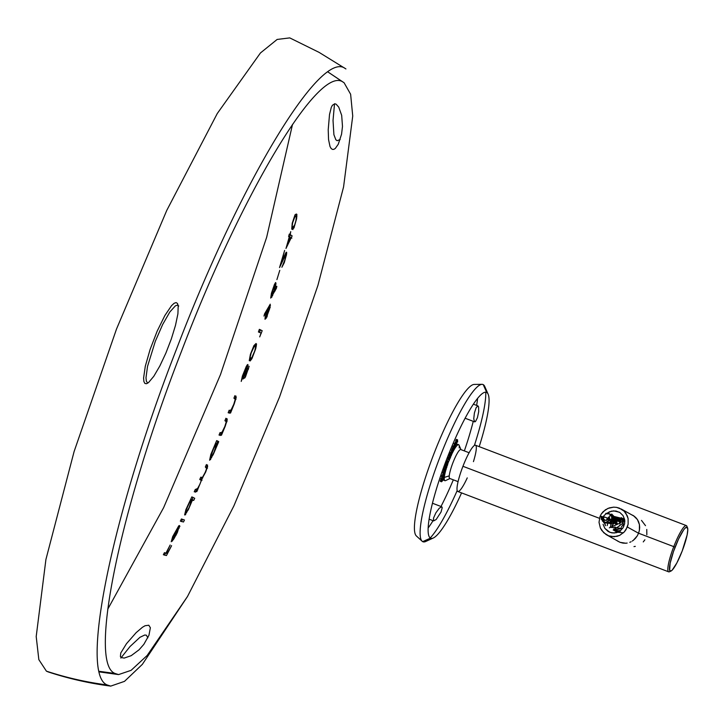 <?xml version="1.0" encoding="UTF-8"?>
<svg xmlns="http://www.w3.org/2000/svg" width="724" height="724" viewBox="0 0 724 724"><rect width="100%" height="100%" fill="white"/><g stroke="black" fill="none" stroke-linecap="round" stroke-linejoin="round"><path stroke-width="1.09" d="M477.143 406.182L478.003 405.929L478.6 406.888L478.709 411.657L477.415 417.739L475.451 421.585L474.591 421.839L465.089 418.219L474.591 421.839L473.749 418.861L474.392 413.006L476.148 407.63L478.003 405.929L473.342 404.155L477.958 405.911M432.481 503.243L441.803 506.8L442.219 507.705L441.016 512.067L436.165 519.506L433.64 520.9L429.151 519.189L433.64 520.9L433.504 518.14L435.857 512.864L439.278 508.203L441.803 506.8L432.481 503.252M460.817 449.577A15.466 2.634 110.9 0 0 460.763 449.55A15.466 2.634 110.9 0 0 452.862 462.889A15.466 2.634 110.9 0 0 449.685 478.437L458.075 481.632L449.685 478.437A15.466 2.634 110.9 0 0 449.74 478.464L458.075 481.641M488.13 394.2L484.781 386.526A84.156 14.326 110.9 0 0 483.252 384.643L486.709 392.444A78.092 13.294 -69.1 0 1 488.13 394.2A78.092 13.294 -69.1 0 1 479.197 446.645M429.667 538.493A84.156 14.326 -69.1 0 1 422.68 541.633A84.156 14.326 110.9 0 0 425.721 541.489L433.332 537.995A78.092 13.294 -69.1 0 1 430.499 538.122L422.68 541.633A84.156 14.326 -69.1 0 1 422.164 541.253A84.156 14.326 -69.1 0 1 439.577 458.039A84.156 14.326 -69.1 0 1 481.967 384.326A84.156 14.326 -69.1 0 1 483.252 384.643A84.156 14.326 -69.1 0 1 485.605 389.964M430.219 537.941A84.156 14.326 110.9 0 0 457.188 490.573A84.156 14.326 -69.1 0 1 430.219 537.941M474.383 445.468A84.156 14.326 110.9 0 0 485.768 392.164A84.156 14.326 -69.1 0 1 474.383 445.468M461.568 492.908A78.092 13.294 -69.1 0 1 433.332 537.995M428.201 527.905A81.278 13.837 110.9 0 0 433.043 520.674M440.988 506.492A81.278 13.837 110.9 0 0 453.333 479.831M464.346 450.916A81.278 13.837 110.9 0 0 473.252 421.332M476.645 405.413A81.278 13.837 110.9 0 0 477.587 398.318M120.827 658.062L130.021 646.541L139.94 637.31L144.737 635.02L146.348 635.192L147.868 637.817M340.18 139.542L337.149 140.709L335.846 139.768L333.9 134.682L333.031 120.437L334.524 103.776M110.727 686.108C89.414 683.347 68.545 678.614 48.128 671.899L46.417 671.157C66.237 677.673 86.509 682.279 107.233 684.967L110.727 686.108L124.492 681.365L142.347 664.361L187.326 596.766M319.085 52.372L345.131 68.445C320.225 49.467 239.382 184.041 176.502 349.14C112.256 513.479 79.052 674.487 107.233 684.967C86.509 682.279 66.237 677.673 46.417 671.157L38.843 659.645L36.2 636.541L45.92 559.471L74.101 451.55L116.51 329.049L166.755 210.422L217.272 113.523L260.432 52.979L277.156 39.44L289.754 37.892L319.085 52.372L345.927 68.943L319.022 52.336M178.756 306.008L177.389 305.157L175.416 305.809L169.823 311.999L162.665 324.497L155.307 341.321L147.533 366.38L145.995 377.765L146.348 381.15L147.696 383.168M343.185 82.183C319.302 63.974 241.762 193.037 181.462 351.384C119.849 508.99 88.002 663.41 115.025 673.465L99.206 671.32L115.025 673.465L118.573 674.587L131.08 670.352L147.144 655.501L187.507 596.467L233.852 505.967L279.527 397.042L317.936 285.346L343.565 186.955L352.733 116.03L350.624 94.247L344.108 82.771L327.963 71.993L343.185 82.183M292.532 124.356L266.649 237.327L220.503 374.543L163.624 507.669L107.749 609.21M328.551 139.578L328.216 129.714L329.52 114.464L331.275 107.433L332.37 105.297L334.841 103.767L336.162 104.22L338.742 107.134L341.683 115.36L342.488 126.428L341.556 134.221L338.253 144.275L335.321 148.42L333.827 149.361L332.397 149.397L331.103 148.456L329.999 146.483L328.551 139.578M292.224 223.227L295.012 214.811L296.333 214.005L296.858 215.209L296.596 218.784L294.098 227.436L292.795 229.381L291.727 229.146L292.224 223.227M292.134 235.888L285.98 248.459L289.265 236.911L288.604 236.549L289.292 234.105L289.935 234.522L290.74 231.644L290.206 234.685L292.134 235.888M281.88 267.256L284.939 259.699L285.853 254.341L279.527 267.581L284.632 250.432L281.482 262.124L286.125 252.278L286.659 252.296L286.505 254.513L284.288 262.667L281.88 267.256M279.781 270.333L276.912 279.6L279.781 270.333M276.849 286.333L276.378 288.36L270.704 298.107L271.428 293.238L274.45 284.46L275.582 282.55L275.953 283.156L273.536 292.496L276.849 286.333M263.979 316.089L264.55 313.89L270.242 304.189L269.527 309.148L266.106 318.243L265.002 319.275L265.165 317.311L267.545 309.501L263.979 316.089M258.423 331.99L259.346 329.348L262.188 330.714L259.708 336.895L261.056 333.031L258.423 331.99M250.423 354.289L253.889 345.647L256.006 343.52L256.45 344.724L255.744 348.651L252.024 358.452L250.386 360.742L249.246 360.688L250.423 354.289M249.137 366.281L245.4 377.086L243.029 378.942L246.694 369.131L246.875 367.159L245.744 368.561L241.219 381.421L242.404 376.055L246.251 366.543L247.273 364.851L247.861 364.489L247.988 365.267L244.567 376.018L245.834 375.086L249.137 366.281M233.924 398.173L234.911 395.666L236.223 397.286L234.25 403.847L230.531 413.069L228.15 412.752L229.146 410.237L230.341 410.418L231.345 409.404L233.807 404.209L235.246 399.313L233.924 398.173M224.911 420.725L225.915 418.255L227.264 419.739L225.255 426.174L221.463 435.242L219.028 435.061L220.042 432.59L221.318 432.69L222.286 431.676L224.802 426.545L226.268 421.748L224.911 420.725M215.643 443.016L216.666 440.599L218.738 441.658L213.236 454.563L209.607 460.211L210.847 454.419L215.643 443.016M194.222 491.795L195.245 489.514L197.571 488.519L199.996 484.03L201.29 480.392L199.743 479.505L200.783 477.179L202.087 477.451L202.774 476.844L205.263 472.256L206.612 468.573L205.335 466.971L206.412 464.546L207.688 466.202L205.725 471.939L202.358 478.111L196.847 491.596L194.222 491.795M190.783 499.126L191.833 496.881L194.72 498.275L193.761 500.329L192.53 499.841L188.285 509.814L184.62 514.972L185.878 509.651L190.783 499.126M180.348 521.144L181.407 518.972L184.457 520.004L183.489 522.004L180.348 521.144M178.774 525.787L172.294 538.746L172.357 539.724L179.462 525.515L177.407 532.348L173.869 538.9L171.235 541.733L172.692 536.593L178.774 525.787M170.158 545.009L166.203 553.245L167.144 553.552L171.516 545.86L166.439 555.552L163.352 554.729L164.439 552.656L165.914 553.154L170.158 545.009M139.062 649.799L131.18 655.682L124.202 658.08L121.161 657.528L120.401 656.541L120.772 652.976L126.474 643.699L136.184 632.613L142.465 627.255L145.072 625.735L148.791 625.228L150.375 627.744L148.945 635.292L143.832 644.36L139.062 649.799M178.204 305.709L177.461 303.447L176.095 302.587L174.104 303.293L171.525 305.673L164.846 315.564L157.144 331.194L150.085 349.502L145.289 366.263L143.587 378.064L143.904 381.584L144.9 383.439L146.483 383.72L148.565 382.534L153.805 376.29L159.823 366.009L165.877 353.095L171.298 339.04L175.48 325.42L177.914 313.8L178.204 305.709M481.967 384.326L474.157 384.435A81.278 13.837 110.9 0 0 433.224 455.613A81.278 13.837 110.9 0 0 416.4 535.977L422.164 541.253M483.252 384.643A84.156 14.326 110.9 0 0 440.319 456.111A84.156 14.326 110.9 0 0 422.68 541.633L430.499 538.122A78.092 13.294 -69.1 0 1 446.871 458.772A78.092 13.294 -69.1 0 1 486.709 392.444L483.252 384.643M292.74 227.173L292.867 229.58M296.921 214.367L295.654 216.232M295.971 216.938L296.912 216.53M294.134 227.788L293.401 227.2M441.921 481.523L441.432 481.261L442.409 479.677L441.984 479.505L442.907 479.903L441.921 481.523L440.78 481.089M442.409 479.677L442.907 479.903M441.269 479.243L440.292 480.826L441.432 481.261M442.382 480.836L441.785 480.609L442.382 480.836L442.78 480.03L442.21 479.876L441.468 481.107L442.382 480.836M295.121 216.195L292.632 222.811L292.179 226.25L292.777 227.327L294.632 225.064L295.881 220.775L296.27 217.508L295.772 216.096L295.121 216.195M290.433 234.54L289.745 236.983L290.36 237.499M289.781 239.563L289.003 242.287M289.736 240.83L290.496 238.133M290.632 237.653L291.853 238.133M442.056 477.016A326.443 285.654 -177.3 0 1 440.753 479.098L441.893 479.532A326.443 285.654 2.7 0 0 443.414 477.098L443.414 477.098A325.031 284.107 39 0 1 443.043 478.446L443.043 478.446A327.23 148.827 15.8 0 0 443.35 478.184L443.35 478.184A325.121 284.242 39 0 1 443.269 478.464L443.269 478.464A327.23 148.827 -164.2 0 1 442.961 478.727L442.961 478.727A325.031 283.989 38.9 0 1 442.862 479.062L442.735 479.17A324.995 283.953 -141.1 0 0 442.826 478.826L442.826 478.826A327.23 148.909 -164.2 0 1 441.875 479.596L440.735 479.161M443.142 477.722L443.142 477.722A326.461 285.889 -177.4 0 1 442.346 479.007L442.346 479.007A327.23 148.809 15.8 0 0 442.907 478.546A324.995 284.107 -141 0 0 443.142 477.722M289.537 237.056L287.546 244.078L290.713 237.698L289.537 237.056M285.428 257.373L286.351 255.482M284.315 255.807L283.383 258.921M284.306 256.902L285.175 253.961M286.677 253.681L285.618 255.88M442.871 476.519L443.522 476.13A326.18 295.392 -0.8 0 0 444.382 474.645A325.121 292.695 41.8 0 1 443.803 476.6L443.685 476.691A325.085 292.659 -138.2 0 0 444.074 475.36A326.207 295.473 179.2 0 1 443.513 476.329L442.871 477.234L443.468 475.351L442.328 474.917L443.468 475.351A324.859 292.478 41.8 0 1 443.387 475.632L442.681 476.844M443.133 474.401A326.18 295.392 179.2 0 1 442.744 475.08M442.871 477.234L441.604 476.193L441.731 476.799L441.604 476.193L442.744 476.627M442.328 474.917L441.604 476.193M443.242 473.125L444.382 473.559L443.242 473.125A327.23 113.496 -162.8 0 1 443.142 473.188L444.283 473.623A327.23 113.496 17.2 0 0 444.382 473.559A324.995 299.971 45.3 0 1 444.047 474.645L444.047 474.645A327.23 113.496 -162.8 0 1 443.939 474.709L442.807 474.274L443.939 474.709A324.967 299.944 -134.7 0 0 444.283 473.623L443.142 473.188A324.967 299.944 45.3 0 1 442.807 474.274M272.387 294.387L271.79 297.265M275.98 284.07L274.821 286.767M275.889 289.274L276.668 286.351M273.183 292.677L272.604 295.673M275.871 288.125L275.084 290.93M274.523 288.496L275.79 285.709M443.848 473.044L442.708 472.609A325.483 200.095 28.6 0 1 442.699 472.817L443.839 473.252A325.483 200.095 -151.4 0 0 443.848 473.044A326.452 253.871 8.5 0 0 444.69 471.858L443.55 471.424A326.452 253.871 -171.5 0 1 442.708 472.609L443.848 473.044M444.011 470.908L444.093 471.614L444.011 470.908L445.151 471.342L444.011 470.908L443.55 471.424L444.69 471.858L445.151 471.342L444.4 473.098M445.151 471.342L445.233 472.048M444.047 472.962L444.572 473.17L444.59 472.202A326.488 252.504 -171.3 0 1 443.839 473.252L442.699 472.817M444.572 473.17L444.473 472.51M445.115 472.12L445.061 471.632M271.5 295.546L273.943 290.496L275.002 284.984L272.667 290.134L271.5 295.546M265.509 315.8L266.224 314.478M270.432 305.6L269.536 307.166M266.966 311.917L266.224 313.311M266.885 315.356L266.215 318.225M268.948 309.99L270.224 307.284M266.984 316.985L267.608 313.99M444.862 470.89L444.817 470.102L443.676 469.668L443.722 470.455L444.862 470.89L445.477 469.043L445.414 470.093A326.542 236.124 10.4 0 0 446.138 469.116L444.998 468.681L446.138 469.116A325.782 220.521 30 0 1 446.12 469.342L446.12 469.342A326.551 237.906 -169.7 0 1 445.305 470.437L444.726 470.844M444.337 468.609L444.391 469.342L444.337 468.609L445.477 469.043L444.337 468.609L443.722 470.455M443.676 469.668L444.817 470.102M445.532 469.776L445.477 469.043M444.934 470.048L444.961 470.6L445.414 469.885L445.224 469.279L444.907 470.6M445.414 469.885L445.378 469.342M267.98 313.003L269.437 306.587L266.016 315.365L266.124 316.913L267.98 313.003M260.486 329.782L259.563 332.425L261.355 333.131M444.871 466.537L446.011 466.971L444.871 466.537A326.533 210.648 -167.5 0 1 444.699 466.736L445.839 467.17A326.533 210.648 12.5 0 0 446.011 466.971A324.777 315.664 66.4 0 1 445.839 467.451A327.23 53.187 19.2 0 0 446.798 467.297L446.002 466.989L446.798 467.297A325.121 316.008 66.4 0 1 446.69 467.595L446.174 467.396L446.69 467.595A327.23 53.196 -160.8 0 1 445.631 467.767L444.491 467.333L445.631 467.767A324.732 315.637 -113.6 0 0 445.839 467.17L444.699 466.736A324.732 315.637 66.4 0 1 444.491 467.333M250.676 357.783L250.305 360.923M256.549 343.981L254.929 346.28M255.201 346.968L256.278 346.344M251.726 358.995L251.192 357.955M446.572 463.65L447.477 463.994L447.64 465.007L446.735 466.075L445.468 465.613M446.735 466.075L446.581 465.016L447.622 464.012L446.482 463.577M447.477 463.994L446.337 463.559L445.45 464.582L446.581 465.016L445.45 464.582L445.459 465.613M447.142 465.668L446.581 465.46L447.541 465.025L446.808 464.745L447.541 465.025L447.079 464.165L446.59 464.998L447.142 465.668M447.541 465.025L447.378 464.283M446.681 465.025L446.844 465.785M254.405 346.153L251.21 352.859L250.052 357.52L250.377 358.498L251.798 357.728L254.73 350.959L255.536 347.348L255.319 346.063L254.405 346.153M247.708 370.036L244.73 378.073M246.432 369.892L247.418 368.082M243.354 378.887L243.689 377.195M247.952 365.964L246.739 368.308M248.223 369.584L249.02 366.507M447.115 461.423L447.948 459.278A19.267 3.276 110.9 0 0 447.115 461.423L448.274 461.849L447.133 461.414A327.148 66.807 -161.2 0 1 446.581 461.568L447.722 462.002A327.148 66.807 18.8 0 0 448.274 461.849L447.921 463.26L448.509 461.921A325.031 320.189 -77.3 0 0 448.627 461.604L447.803 463.577L448.02 462.183A327.158 65.359 -161.2 0 1 447.713 462.265A324.768 319.936 102.8 0 1 447.305 463.351L447.215 463.324A324.732 319.899 -77.3 0 0 447.722 462.002L446.581 461.568A324.732 319.899 102.7 0 1 446.075 462.889M447.984 462.491L447.704 463.179M447.486 461.17L448.627 461.604L447.486 461.17A325.031 320.189 102.7 0 1 447.369 461.487L448.509 461.921L447.369 461.487L447.287 462.165M236.051 396.1L235.065 398.607L236.024 399.196M231.481 410.852L230.286 410.671L229.291 413.187M448.527 457.224L449.667 457.659L448.527 457.224A324.841 319.193 134.7 0 1 448.418 457.514L449.559 457.948L448.418 457.514A327.23 24.019 21.6 0 1 448.527 457.586L449.667 458.021L448.527 457.586L448.075 458.337L449.215 458.772L448.075 458.337L448.038 459.378L449.179 459.812L449.667 458.021A327.23 24.019 -158.4 0 0 449.559 457.948A324.841 319.193 -45.3 0 0 449.667 457.659A327.23 24.173 21.6 0 1 450.247 458.075A325.121 319.474 134.7 0 1 450.138 458.364A327.23 24.118 -158.4 0 0 449.93 458.211L449.314 459.541A327.23 24.227 21.6 0 1 449.595 459.74L449.034 459.523L449.595 459.74A325.121 319.465 134.8 0 1 449.477 460.021L448.337 459.586L449.477 460.021A327.23 24.218 -158.4 0 0 449.179 459.812L448.038 459.378A327.23 24.218 21.6 0 1 448.337 459.586M450.247 458.075L449.604 457.83L450.247 458.075M450.138 458.364L449.667 458.183L450.138 458.364M227.055 418.689L226.051 421.16L227.037 421.667M222.404 433.133L221.182 433.024L220.168 435.495M449.631 454.527L450.771 454.962L449.631 454.527A324.841 316.813 151.2 0 1 449.523 454.808L450.663 455.242L449.523 454.808A327.23 46.11 22.3 0 1 449.613 454.916L450.753 455.351L449.613 454.916L449.17 455.622L450.31 456.057L449.17 455.622L449.106 456.726L450.247 457.161L450.753 455.351A327.23 46.11 -157.7 0 0 450.663 455.242A324.841 316.813 -28.8 0 0 450.771 454.962A327.23 46.01 22.3 0 1 451.296 455.523A325.121 317.085 151.2 0 1 451.179 455.812A327.23 45.974 -157.7 0 0 450.989 455.604L450.382 456.898A327.23 46.01 22.3 0 1 450.627 457.17L450.138 456.98L450.627 457.17A325.121 317.148 150.9 0 1 450.509 457.45L449.369 457.016L450.509 457.45A327.23 45.938 -157.7 0 0 450.247 457.161L449.106 456.726A327.23 45.938 22.3 0 1 449.369 457.016M451.296 455.523L450.717 455.306L451.296 455.523M451.179 455.812L450.654 455.613L451.179 455.812M217.806 441.034L216.748 444.31M211.155 457.278L210.557 459.622M211.589 457.731L211.924 456.174M216.404 445.586L217.906 443.758M450.084 453.486L451.224 453.921L450.084 453.486A324.841 312.931 162.5 0 1 449.975 453.758L451.106 454.192A324.841 312.931 -17.5 0 0 451.224 453.921A327.23 68.011 23 0 1 451.314 454.048L452.292 452.292L451.604 454.509A327.23 67.613 23 0 1 451.686 454.627L451.686 454.627A325.13 313.202 162.5 0 1 451.568 454.907L450.428 454.473L451.568 454.907A327.23 67.676 -157 0 0 451.106 454.192L449.975 453.758A327.23 67.676 23 0 1 450.428 454.473M451.152 451.857L452.292 452.292L451.152 451.857L450.437 452.6L451.577 453.034L450.437 452.6L450.174 453.613M452.129 452.536L451.45 454.292L452.066 452.536M451.631 453.143L452.174 452.572M451.45 454.292L452.002 453.722M210.449 457.297L210.603 457.849L211.218 457.315L214.005 452.192L216.766 443.323L213.842 447.948L210.449 457.297M197.697 489.867L196.385 489.949L195.362 492.229M202.792 477.885L201.924 477.614L200.883 479.94L202.05 480.229M207.553 464.971L206.476 467.405L207.535 468.138M452.627 447.676L453.767 448.111L452.627 447.676A324.85 304.08 173.5 0 1 452.518 447.948L453.649 448.382L452.518 447.948A327.23 101.333 24.1 0 1 452.572 448.111L453.713 448.545L452.572 448.111L453.541 448.699L452.4 448.265L453.324 449.07L452.192 448.636L451.984 449.523L453.124 449.957L451.984 449.523L451.55 450.066L452.69 450.5L451.55 450.066L451.405 451.224L452.545 451.658L453.713 448.545A327.23 101.333 -155.9 0 0 453.649 448.382A324.85 304.08 -6.5 0 0 453.767 448.111A327.23 101.251 24.1 0 1 454.129 449.052L454.129 449.052A325.13 304.352 173.5 0 1 454.011 449.323L453.414 449.097L454.011 449.323A327.23 101.27 -155.9 0 0 453.858 448.925L453.315 449.993A327.23 101.288 24.1 0 1 453.496 450.473L453.496 450.473A325.13 304.143 173.7 0 1 453.378 450.744L452.934 450.256L452.663 451.387A327.23 101.26 24.1 0 1 452.862 451.894L452.862 451.894A325.13 304.134 173.7 0 1 452.735 452.174L451.595 451.74L452.735 452.174A327.23 101.26 -155.9 0 0 452.545 451.658L451.405 451.224A327.23 101.26 24.1 0 1 451.595 451.74M453.858 448.925L453.396 449.133M453.242 450.373L452.762 450.563M192.964 497.316L191.878 500.356M186.177 512.321L185.525 514.818M191.516 501.56L192.828 499.895L193.163 500.447M186.611 512.746L186.955 511.307M452.998 446.228L454.138 446.663L452.998 446.228A324.732 293.455 179.5 0 1 452.88 446.482L454.02 446.916A324.732 293.455 -0.5 0 0 454.138 446.663A327.23 128.591 25.1 0 1 454.301 447.314L455.233 445.83L454.473 448.038A327.23 128.519 25.1 0 1 454.518 448.228L454.518 448.228A325.13 293.817 179.5 0 1 454.401 448.482L453.83 448.274L454.401 448.482A327.23 128.591 -154.9 0 0 454.02 446.916L452.88 446.482A327.23 128.591 25.1 0 1 453.224 447.903M453.477 445.839L454.102 445.396L453.477 445.839L454.609 446.274L453.477 445.839L453.161 446.88M455.233 445.83L454.609 446.274M454.636 446.437L454.192 447.622L454.862 447.351L454.401 447.17L454.862 447.351L455.115 446.093M454.382 447.694L454.862 447.351M189.082 507.624L191.905 499.415L189.118 503.343L185.815 510.873L185.923 512.655L189.082 507.624M184.439 520.049L182.548 519.407L181.489 521.579M454.274 443.504L455.414 443.939L454.274 443.504A324.723 283.889 -177.3 0 1 454.156 443.758L455.296 444.192A324.723 283.889 2.7 0 0 455.414 443.939A327.23 148.42 25.9 0 1 455.704 445.694L455.704 445.694A325.121 284.233 -177.3 0 1 455.586 445.939L455.586 445.939A327.23 148.42 -154.1 0 0 455.296 444.192L454.156 443.758A327.23 148.42 25.9 0 1 454.428 445.405M179.914 526.221L175.398 533.724L172.366 541.09M177.995 529.642L179.154 528.049M173.344 539.706L173.651 538.43M177.235 532.71L175.823 535.534M455.505 441.993L456.636 442.427L455.505 441.993L455.106 442.473L456.247 442.907L455.106 442.473L454.753 443.495L455.894 443.93L456.799 442.672L455.912 444.835A325.465 320.334 -53.1 0 0 456.002 444.554L456.681 442.934A324.986 275.953 -175.3 0 1 455.849 444.599L455.894 443.93L454.753 443.495L454.708 444.165M456.401 444.355L455.912 444.835M456.509 442.735L455.957 444.183A324.958 275.916 4.7 0 0 456.654 442.807L456.654 442.807M173.697 538.457L176.728 533.099L178.557 527.905L173.697 538.457M167.081 553.534L165.579 553.091L164.493 555.163M167.416 553.706L171.561 545.606M456.093 440.88A324.895 261.581 -172.7 0 1 455.821 441.405L456.953 441.839L455.821 441.405A327.23 185.815 27.7 0 1 455.83 441.613L456.971 442.047A327.23 185.815 -152.3 0 0 456.953 441.839A324.895 261.581 7.3 0 0 457.459 440.889L457.459 440.889A327.23 185.932 -152.3 0 0 457.423 440.246L457.423 440.246A324.768 261.482 -172.7 0 1 456.916 441.197L455.776 440.762L456.916 441.197A327.23 185.815 -152.3 0 0 456.907 440.997L455.767 440.563A327.23 185.815 27.7 0 1 455.776 440.762M456.401 439.368L457.532 439.803L456.401 439.368A324.732 261.464 -172.7 0 1 455.767 440.563L456.907 440.997A324.732 261.464 7.3 0 0 457.532 439.803A327.23 185.896 27.7 0 1 457.649 441.857L457.649 441.857A325.121 261.835 -172.7 0 1 457.523 442.093L457.034 441.912L457.523 442.093A327.23 185.905 -152.3 0 0 457.478 441.088L457.478 441.088A324.931 261.617 -172.7 0 1 456.971 442.047L455.83 441.613M429.151 519.189L433.64 520.9M475.451 421.585L474.591 421.839M619.418 512.248L613.717 510.863L609.472 511.814L607.065 513.244L611.545 511.135L615.898 511.017L619.907 512.547L622.957 515.479L624.604 519.38L624.649 523.669L623.083 527.742L620.151 530.927L614.187 533.054L609.97 532.366L604.893 528.411L603.074 524.33M608.567 531.715L612.052 532.927L616.296 532.746L620.151 530.927L623.083 527.742L624.649 523.669L624.604 519.38L622.957 515.479L619.907 512.547M627.328 527.009L638.55 533.235L627.328 527.009L624.278 531.95L619.708 535.362L614.251 536.737L608.631 535.823L603.744 532.737L600.368 527.995L599.019 522.339L599.979 516.583L601.3 513.977L605.364 509.814L609.291 507.895L613.617 507.153L616.531 507.361L621.889 509.406L624.115 511.153L627.265 515.778L628.088 518.475L628.124 524.194L626.034 529.624L624.278 531.95L619.708 535.362L617.047 536.33L611.409 536.574L608.631 535.823L606.051 534.538L601.834 530.538L600.368 527.995L599.019 522.339L599.979 516.583L601.3 513.977L603.128 511.687L607.925 508.402L613.617 507.153L616.531 507.361L619.319 508.121L624.115 511.153L625.925 513.307L628.088 518.475L628.124 524.194L627.328 527.009M621.174 508.981L621.889 509.406M619.97 542.285L606.051 534.538M603.101 524.438L604.893 528.411L608.042 531.398M610.196 514.312L609.463 513.805A4.95 4.878 119 0 1 611.563 519.841L611.726 516.465L609.463 513.805L605.97 513.805L603.581 516.14L605.97 513.805L609.463 513.805A4.95 4.878 -61 0 1 611.563 519.841A4.95 4.878 119 0 1 604.721 522.493A4.95 4.878 -61 0 0 611.563 519.841L610.205 519.271L611.744 519.941L612.033 518.203L611.726 516.465L610.196 514.312M610.278 514.257L609.608 513.886M612.631 520.438L612.875 519.407L612.631 520.438L612.024 520.094L612.64 520.438L609.644 523.47L612.631 520.438M605.735 513.425L609.898 514.058L612.214 517.569L612.024 520.094L611.038 521.814L607.644 523.425M606.585 513.262L609.898 514.058L612.214 517.569L611.617 521.009L608.585 523.307M609.137 513.651L609.898 514.058M613.065 516.511L610.685 514.483L613.599 520.972L613.065 516.511L613.599 520.972L613.065 520.674L610.079 523.714L613.309 519.642L610.477 514.375M614.766 518.909L611.653 515.026L613.49 516.746L614.033 521.208L614.567 521.506L614.766 518.909L611.165 514.891M613.952 516.402L612.622 515.56L615.201 519.153L615.002 521.751L615.536 522.049L615.708 521.443L613.952 516.402L612.658 515.615M616.133 521.678L615.156 523.76L616.133 521.678L614.386 516.646L616.133 521.678M616.504 522.583L616.187 518.502L613.364 515.977M615.092 516.936L616.622 518.737L614.341 516.52M617.726 520.954L614.54 516.664M614.794 516.836L618.16 521.189L615.029 516.927M617.4 518.348L615.527 517.171M616.531 517.769L617.382 518.52M620.658 523L617.834 518.456M617.997 518.547L619.708 520.746L617.246 518.131M618.206 518.665L620.387 520.239M611.201 521.226L612.115 519.814L611.201 521.226M612.169 521.76L613.201 520.23L612.169 521.76M613.753 521.244L614.16 520.764L613.753 521.244M621.083 520.339L619.69 520.058M604.965 522.647L607.255 523.208L609.137 522.791L611.744 519.941L609.137 522.791L605.382 522.837M613.219 521.823L613.599 520.972M613.644 522.058L610.803 524.33L613.644 522.058M612.911 523.832L614.567 521.506L614.033 521.208L613.49 516.746L611.436 514.909M612.151 525.208L615.536 522.049L615.002 521.751L613.337 524.067L615.002 521.751L615.201 519.153L611.653 515.144M612.884 523.081L613.138 522.303L612.884 523.081M619.482 530.692L620.097 530.973M608.54 517.054L610.214 519.235C605.228 524.158 602.187 523.19 601.092 516.321L603.219 516.891L603.554 518.746L604.531 519.968L606.015 520.42L607.499 519.886L608.54 517.054L608.368 518.502L605.716 517.389L610.214 519.235L608.504 517.063M603.264 517.859L603.952 519.434L605.617 520.393L607.499 519.886L608.368 518.502L610.214 519.235C605.228 524.158 602.187 523.19 601.092 516.321L601.382 519.488L601.092 516.321L603.219 516.891L603.563 516.158L603.554 518.746L603.563 516.158L603.336 516.646L605.716 517.389L603.246 516.945M611.481 522.303L611.364 523.018M610.495 521.868L610.404 522.42M615.536 522.049L615.708 521.443M605.445 525.705L601.916 516.538L602.468 521.18M603.662 522.61L602.992 516.827L605.436 525.461M610.278 514.384L607.183 525.597M606.395 520.384L607.336 518.067M612.549 516.248L611.934 516.565M613.309 515.95L610.205 527.398M609.708 520.701L610.441 519.37M614.278 516.484L622.26 518.511L623.699 526.61L622.133 518.375L613.681 516.565M613.183 529.995L622.622 528.429L610.848 527.371M615.246 517.017L624.83 521.732L615.237 517.026M614.151 530.538L619.147 531.588L615.002 531.018M621.31 517.642L624.749 520.266L616.215 517.56M615.119 531.072L617.481 532.068M613.753 520.438L614.305 519.85M622.803 518.402L624.649 519.624L620.178 519.669M615.056 528.23L617.563 532.348L613.753 528.982M617.31 518.972L616.839 519.217M623.762 518.936L618.151 518.628M617.454 532.393L615.898 531.181M616.088 531.615L617.554 532.357L616.739 531.579M616.658 522.058L617.21 521.461M617.391 521.289L618.088 520.719M617.825 532.249L616.948 531.117M616.486 524.457L617.255 523.072L616.486 524.457M616.993 529.307L617.617 531.126M618.685 531.841L618.305 531.027M619.563 523.66L620.106 523.072M621.391 522.067L622.142 521.651M618.929 530.384L619.038 530.855M621.319 527.135L623.011 524.683M624.83 521.615L624.052 521.823M620.142 524.692L619.373 526.095M624.812 520.945L623.083 521.28M624.767 520.384L622.857 520.547M624.703 519.95L621.147 520.212M615.889 527.416L615.925 528.077M616.296 522.52L615.518 523.914M614.92 526.873L614.957 527.543M624.613 519.416L619.12 519.171M617.056 532.149L623.409 532.828M612.984 525.715L613.02 526.466M624.649 519.624L618.024 517.868M612.052 525.886L612.133 526.484M615.119 517.063L614.649 517.099M613.418 530.104L623.31 522.981L612.803 516.14M609.318 527.85L620.269 523L611.68 514.031M604.178 516.909L603.906 517.488M616.278 517.597L617.608 518.547M610.812 523.38L610.821 522.873M687.519 527.742L686.85 526.176A24.752 4.217 110.9 0 0 673.773 546.638L675.094 547.172A23.512 4 -69.1 0 1 687.519 527.742A23.512 4 -69.1 0 1 682.162 551.1L687.112 535.018L687.8 529.624L687.094 527.208L685.094 528.122L683.7 529.814L678.605 538.928L673.51 551.489L670.143 563.254L669.637 570.268L671.021 571.028L672.162 570.15L676.868 562.955L682.162 551.1A23.512 4 -69.1 0 1 671.03 571.028A23.512 4 -69.1 0 1 675.094 547.172L673.773 546.638A24.752 4.217 -69.1 0 1 686.307 525.57A24.752 4.217 -69.1 0 1 687.094 527.208M617.445 540.991L620.133 542.348L617.445 540.991M622.957 543.1L620.133 542.348L625.78 543.226L622.957 543.1M627.156 543.063L625.78 543.226L627.156 543.063M629.789 542.33L631.047 541.76L629.789 542.33M632.242 541.072L633.382 540.267L632.242 541.072M635.473 538.294L633.382 540.267L637.22 535.932L635.473 538.294M638.559 533.217L637.22 535.932L638.559 533.217L673.773 546.638L638.559 533.217L639.383 530.339L638.559 533.217M686.307 525.57L475.478 445.224A24.752 4.217 110.9 0 0 462.944 466.292A24.752 4.217 110.9 0 0 457.26 490.772A24.752 4.217 110.9 0 0 467.251 477.885M639.672 527.416L639.383 530.339L639.428 524.61L639.672 527.416M638.677 521.977L639.428 524.61L637.437 519.579L638.677 521.977M635.726 517.488L637.437 519.579L633.527 515.732L635.726 517.488M630.921 514.42L633.527 515.732L630.921 514.42M473.442 461.631A24.752 4.217 110.9 0 0 474.7 445.296A24.752 4.217 110.9 0 0 462.944 466.292L599.436 518.312L462.944 466.292A24.752 4.217 110.9 0 0 457.849 491.487L668.677 571.833A24.752 4.217 -69.1 0 1 673.773 546.638A24.752 4.217 110.9 0 0 669.483 571.743L671.03 571.028M670.352 571.136A24.752 4.217 -69.1 0 1 668.677 571.833M632.812 515.298L633.527 515.732M645.509 525.669L641.491 520.384M646.831 534.783L646.767 529.443M643.265 541.914L644.903 539.787M633.998 546.611L635.301 546.376M442.889 478.971A19.267 3.276 110.9 0 0 443.486 480.148L444.889 480.682A19.267 3.276 -69.1 0 1 444.301 477.433L449.269 475.858L444.301 477.433A19.267 3.276 -69.1 0 1 445.993 469.514A19.267 3.276 110.9 0 0 444.301 477.433L443.106 476.98L444.301 477.433A19.267 3.276 110.9 0 0 445.522 480.609L449.957 478.546M460.971 449.631L459.043 445.142A19.267 3.276 110.9 0 0 452.256 453.224A19.267 3.276 -69.1 0 1 458.618 444.672A19.267 3.276 -69.1 0 1 459.206 447.912M451.468 454.871A19.267 3.276 110.9 0 0 451.215 455.441A19.267 3.276 -69.1 0 1 451.468 454.871M451.061 455.767A19.267 3.276 110.9 0 0 450.5 457.034A19.267 3.276 -69.1 0 1 451.061 455.767M450.355 457.387A19.267 3.276 110.9 0 0 450.102 457.966A19.267 3.276 -69.1 0 1 450.355 457.387M449.966 458.292A19.267 3.276 110.9 0 0 449.423 459.622A19.267 3.276 -69.1 0 1 449.966 458.292M449.296 459.957A19.267 3.276 110.9 0 0 448.645 461.622A19.267 3.276 -69.1 0 1 449.296 459.957M447.93 463.55A19.267 3.276 110.9 0 0 447.731 464.111A19.267 3.276 -69.1 0 1 447.93 463.55M447.115 465.903A19.267 3.276 110.9 0 0 446.681 467.251A19.267 3.276 -69.1 0 1 447.115 465.903M446.563 467.614A19.267 3.276 110.9 0 0 446.111 469.107A19.267 3.276 -69.1 0 1 446.563 467.614M458.618 444.672L457.215 444.138A19.267 3.276 110.9 0 0 456.437 444.283M450.183 454.093A19.267 3.276 110.9 0 0 449.93 454.636L450.183 454.093M449.043 456.645A19.267 3.276 110.9 0 0 448.753 457.315L449.043 456.645M446.518 463.052A19.267 3.276 110.9 0 0 446.337 463.559L446.518 463.052M445.613 465.677A19.267 3.276 110.9 0 0 445.287 466.699L445.613 465.677M445.025 467.532A19.267 3.276 110.9 0 0 444.672 468.7L445.025 467.532M455.287 445.314L456.301 444.364L457.604 444.527M443.622 480.184L442.853 478.645M460.763 449.55L469.098 452.726M327.972 71.984L344.108 82.771M118.573 674.587L99.351 671.899M441.74 478.962L442.88 479.397M440.319 481.342L441.459 481.777M441.595 476.835L442.735 477.27M444.111 470.89L445.251 471.324M443.323 472.754L444.464 473.188M443.64 470.464L444.78 470.899M444.418 468.609L445.559 469.043M446.373 463.867L447.513 464.301M450.364 453.912L451.505 454.346M454.002 445.242L455.143 445.676M455.55 442.002L456.69 442.436M454.79 444.409L455.93 444.844M474.636 421.866L465.079 418.219M634.324 516.284L621.228 509.008M620.45 531.226L619.907 530.927"/></g></svg>
